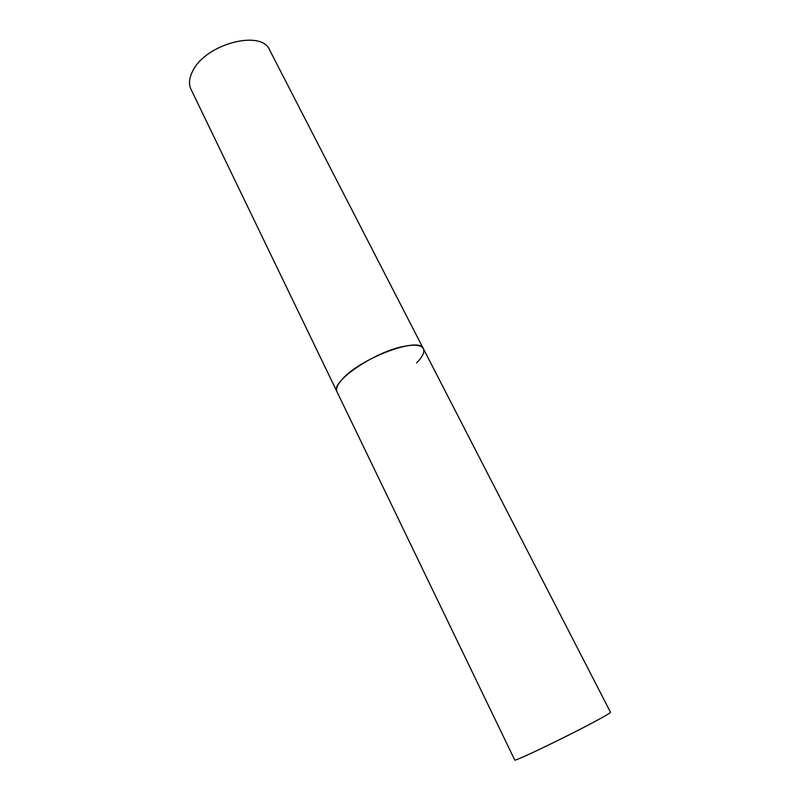 <?xml version="1.0" encoding="UTF-8"?>
<svg xmlns="http://www.w3.org/2000/svg" width="800" height="800" viewBox="0 0 800 800"><rect width="100%" height="100%" fill="white"/><g stroke="black" fill="none" stroke-linecap="round" stroke-linejoin="round"><path stroke-width="1.2" d="M423.36 348.68L610.49 712.25C610.54 712.81 605.47 715.83 595.26 721.33C566.97 736.62 512.95 762.5 514.73 760L190.98 89.25C188.55 84.05 189.13 77.97 192.73 71.02C205.51 43.92 261.67 29.19 269.65 50.03L423.36 348.68C421.27 345.05 414.9 344.25 404.23 346.29C374.57 351.6 329.83 382.31 336.98 391.74C335.62 388.74 337.44 384.5 342.45 379.03C360.8 357.91 419.99 336.1 423.36 348.68C424.87 352.1 422.6 356.85 416.56 362.91"/></g></svg>
